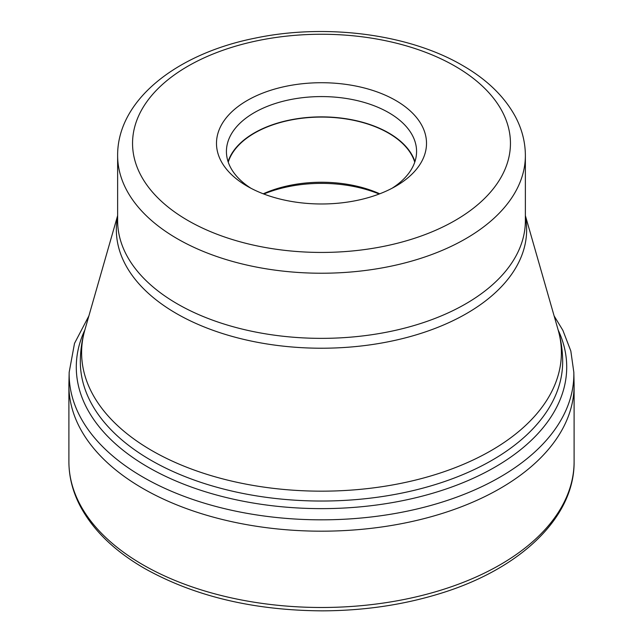 <?xml version="1.0" encoding="UTF-8"?>
<svg xmlns="http://www.w3.org/2000/svg" width="643" height="643" viewBox="0 0 643 643"><rect width="100%" height="100%" fill="white"/><g stroke="black" fill="none" stroke-linecap="round" stroke-linejoin="round"><path stroke-width="0.96" d="M68.922 383.469A252.603 145.84 0 0 0 68.897 385.35A252.603 145.84 0 0 0 142.883 488.471A252.603 145.84 0 0 0 418.167 520.083A252.603 145.84 0 0 0 574.103 385.35A252.603 145.84 0 0 0 574.078 383.469L573.829 372.265A252.353 145.696 0 0 1 419.566 508.38A252.353 145.696 0 0 1 143.059 477.154A252.353 145.696 0 0 1 69.171 372.265L68.922 383.469M558.14 329.955A245.216 141.573 180 0 1 444.466 489.548A245.216 141.573 180 0 1 148.107 467.172A245.216 141.573 180 0 1 84.86 329.955M395.758 100.477A105.018 60.635 180 0 1 395.758 186.221A105.018 60.635 180 0 1 247.242 186.221L247.242 186.221A105.018 60.635 180 0 1 247.242 100.477A105.018 60.635 180 0 1 395.758 100.477M250.931 188.246A95.076 54.888 180 0 1 226.424 151.467A95.076 54.888 180 0 1 285.114 100.758A95.076 54.888 180 0 1 388.726 112.654A95.076 54.888 180 0 1 416.576 151.467A95.076 54.888 180 0 1 392.069 188.246M414.936 161.618A95.076 54.888 0 0 0 388.726 132.956A95.076 54.888 0 0 0 293.433 119.325A95.076 54.888 0 0 0 228.064 161.618M228.249 162.157A94.722 54.687 180 0 1 293.112 119.59A94.722 54.687 180 0 1 388.485 133.093A94.722 54.687 180 0 1 414.751 162.157M379.74 193.8A94.722 54.687 0 0 0 263.26 193.8M263.823 194.017A99.448 57.42 180 0 1 379.177 194.017M574.103 461.65A252.603 145.84 180 0 1 418.167 596.391A252.603 145.84 180 0 1 142.883 564.771A252.603 145.84 180 0 1 68.897 461.65C68.938 476.688 72.611 491.308 79.901 505.502C92.745 529.928 114.285 550.906 144.53 568.412C194.371 596.318 253.68 610.464 322.473 610.85C363.737 610.673 402.647 604.991 439.225 593.802C519.809 569.489 574.705 517.711 574.103 461.65L574.103 385.35M80.335 361.8A241.165 139.234 0 0 0 150.968 460.251A241.165 139.234 0 0 0 413.787 490.44A241.165 139.234 0 0 0 562.665 361.8C562.649 351.022 561.154 340.444 558.172 330.06A239.887 138.502 180 0 1 431.148 475.852A239.887 138.502 180 0 1 151.869 450.598A239.887 138.502 180 0 1 84.828 330.06C81.846 340.444 80.351 351.022 80.335 361.8M117.629 216.611A205.141 118.441 0 0 0 176.439 313.535A205.141 118.441 0 0 0 410.443 336.514A205.141 118.441 0 0 0 525.371 216.611M525.371 220.653A203.871 117.701 180 0 1 399.52 329.401A203.871 117.701 180 0 1 177.339 303.882A203.871 117.701 180 0 1 117.629 220.653L117.629 155.526A203.871 117.701 0 0 0 177.339 238.754A203.871 117.701 0 0 0 399.52 264.273A203.871 117.701 0 0 0 525.371 155.526L525.371 220.653M187.893 220.485A188.954 109.093 0 0 0 455.107 220.485A188.954 109.093 0 0 0 455.107 66.205A188.954 109.093 0 0 0 187.893 66.205A188.954 109.093 0 0 0 187.893 220.485M88.879 315.922L74.516 343.362L69.171 372.265M68.897 385.35L68.897 461.65M554.121 315.922L562.882 330.349L570.823 350.998L573.829 372.265M525.371 215.606L558.172 330.06M525.371 155.526C525.307 142.047 521.971 129.074 515.365 116.616C504.377 96.45 486.775 79.402 462.566 65.465C408.916 33.942 325.663 23.244 255.142 38.138C176.785 53.642 117.291 100.067 117.629 155.526M117.629 215.606L84.828 330.06"/></g></svg>
